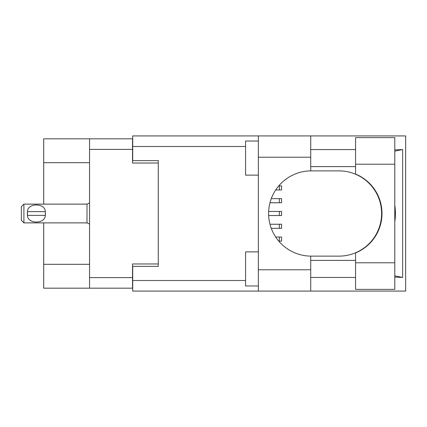 <?xml version="1.0" encoding="UTF-8"?>
<svg xmlns="http://www.w3.org/2000/svg" width="427" height="427" viewBox="0 0 427 427"><rect width="100%" height="100%" fill="white"/><g stroke="black" fill="none" stroke-linecap="round" stroke-linejoin="round"><path stroke-width="0.64" d="M89.558 162.687L43.687 162.687L43.687 138.812L132.53 138.812L132.53 163.029L158.278 163.029L158.278 160.637L158.278 266.363L132.701 266.363L132.701 280.512L245.584 280.512M158.278 266.363L158.278 263.971L132.53 263.971L132.53 288.188L43.687 288.188L43.687 264.313L89.558 264.313M43.687 162.687L43.687 204.122M43.687 222.878L43.687 264.313M89.558 288.188L89.558 138.812M355.568 262.781L355.568 252.933A42.631 42.631 0 0 0 355.568 174.067L355.568 137.617L394.788 137.617L394.788 289.383L355.568 289.383L355.568 262.781L394.788 262.781M355.568 149.557L310.723 149.557M355.568 166.605L310.723 166.605M355.568 260.395L310.723 260.395M355.568 277.443L310.723 277.443M258.372 285.973L245.584 285.973L245.584 251.866L258.372 251.866M258.372 175.134L245.584 175.134L245.584 141.027L258.372 141.027M258.372 269.773L310.723 269.773L310.723 291.086L258.372 291.086L258.372 135.914L310.723 135.914L310.723 157.227L258.372 157.227M310.723 269.773L310.723 256.125A42.631 42.631 0 0 1 268.604 213.5A42.631 42.631 0 0 1 310.723 170.875L310.723 157.227M394.788 149.92L402.634 149.557L402.634 277.443L394.788 275.869M394.788 277.08L402.634 277.443M310.723 291.086L405.65 291.086L405.65 135.914L310.723 135.914M158.278 160.637L132.701 160.637L132.701 135.914L258.372 135.914M258.372 291.086L132.701 291.086L132.701 280.512M310.723 170.875A42.631 42.631 0 0 1 311.23 170.869L338.979 170.869A42.631 42.631 0 0 1 381.605 213.5A42.631 42.631 0 0 1 338.979 256.131L311.23 256.131A42.631 42.631 0 0 1 310.723 256.125M394.788 221.656A52.863 52.863 0 0 0 394.788 205.344M402.634 149.557L394.788 151.131M275.687 237.033L281.564 237.033L281.564 241.122L278.762 241.122M271.268 198.667L281.564 198.667L281.564 202.756L269.976 202.756M268.652 211.456L281.564 211.456L281.564 215.544L268.652 215.544M278.762 185.878L281.564 185.878L281.564 189.967L275.687 189.967M269.976 224.244L281.564 224.244L281.564 228.333L271.268 228.333M23.907 204.122L21.35 206.679L21.35 220.321L23.907 222.878L23.907 204.122L87.001 204.122L89.558 202.969M27.339 212.641L27.435 211.627C27.509 202.761 45.241 202.745 45.315 211.627L45.369 212.123M27.317 213.5L27.435 215.373L27.435 211.627L45.315 211.627L45.31 215.373C45.241 224.244 27.499 224.25 27.435 215.373L45.31 215.373L45.427 213.5M89.558 277.614L132.53 277.614M132.53 149.386L89.558 149.386M245.584 146.488L132.701 146.488M355.568 164.219L394.788 164.219M279.343 237.033L279.343 241.122M279.343 198.667L279.343 202.756M279.343 211.456L279.343 215.544M279.343 185.878L279.343 189.967M279.343 224.244L279.343 228.333M89.558 224.031L87.001 222.878L87.001 204.122M87.001 222.878L23.907 222.878"/></g></svg>
